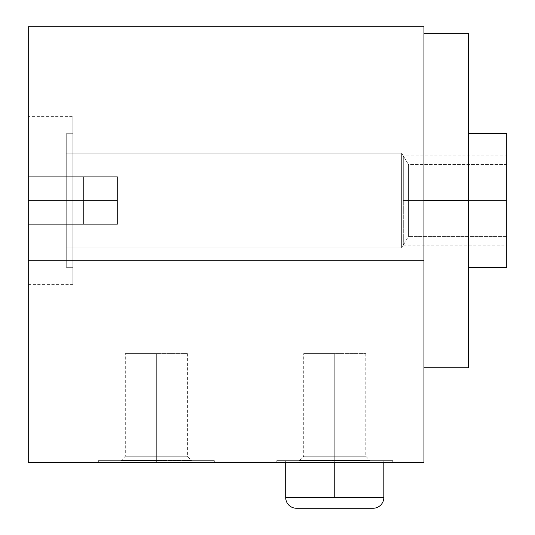 <?xml version="1.0" encoding="UTF-8"?>
<svg xmlns="http://www.w3.org/2000/svg" width="535" height="535" viewBox="0 0 535 535"><rect width="100%" height="100%" fill="white"/><g stroke="black" fill="none" stroke-linecap="round" stroke-linejoin="round"><path stroke-width="0.4" stroke-dasharray="2.67 2.01" d="M28.261 26.75L28.261 462.414L423.961 462.414L28.261 462.414L28.261 116.663L28.261 284.366L28.261 116.663L28.261 224.332L28.261 200.518L117.459 200.518L117.459 224.332L117.459 176.697L117.459 224.332L117.459 200.518L28.261 200.518L28.261 176.697L28.261 200.518L117.459 200.518L117.459 176.697L117.459 200.518L28.261 200.518L28.261 224.332L28.261 200.518L117.459 200.518L117.459 176.697L117.459 224.332L117.459 200.518L28.261 200.518L28.261 176.697L28.261 200.518L117.459 200.518L117.459 176.697L117.459 200.518L28.261 200.518L28.261 284.366L28.261 200.518L72.86 200.518L72.86 284.366L72.86 116.663L72.86 284.366L72.86 200.518L28.261 200.518L28.261 116.663L72.86 116.663L72.86 200.518L72.86 116.663M423.961 260.224L28.261 260.224L423.961 260.224L28.261 260.224L28.261 462.414L423.961 462.414L423.961 26.75M383.816 462.414L383.816 497.543L359.286 497.543L383.816 497.543L359.286 497.543L383.816 497.543L359.286 497.543L383.816 497.543L383.816 460.628L383.816 462.414L383.816 460.628L334.756 460.628L334.756 462.414L392.737 462.414L276.776 462.414L392.737 462.414L334.756 462.414L334.756 460.628L392.737 460.628L276.776 460.628L392.737 460.628L334.756 460.628L334.756 462.414L276.776 462.414L334.756 462.414L334.756 460.628L276.776 460.628L334.756 460.628L334.756 462.414L334.756 460.628L334.756 462.414L391.286 462.414L278.227 462.414L334.756 462.414L334.756 460.628L285.697 460.628L285.697 497.543L285.697 460.628L334.756 460.628L334.756 497.543L285.697 497.543L359.286 497.543L334.756 497.543L334.756 460.628L383.816 460.628L299.52 460.628L334.756 460.628L299.52 460.448L334.756 460.448L334.756 456.255L303.713 456.255L334.756 456.255L334.756 353.588L365.8 353.588L303.713 353.588L334.756 353.588L334.756 460.448L299.52 460.448L369.993 460.628L334.756 460.628L334.756 456.255L303.713 456.255L334.756 456.255L334.756 353.588L303.713 353.588L365.8 353.588L334.756 353.588L334.756 456.255L365.8 456.255L334.756 456.255L365.8 456.255L334.756 456.255L334.756 460.448L369.993 460.448L299.52 460.628L391.286 460.628L278.227 460.628L383.816 460.628L383.816 497.543L285.697 497.543L285.697 462.414M156.354 462.414L98.373 462.414L214.334 462.414L156.354 462.414L156.354 460.628L214.334 460.628L98.373 460.628L214.334 460.628L156.354 460.628L156.354 462.414L98.373 462.414L156.354 462.414L156.354 460.628L98.373 460.628L156.354 460.628L156.354 462.414L212.876 462.414L99.824 462.414L156.354 462.414L156.354 460.628L121.117 460.628L156.354 460.448L121.117 460.448L156.354 460.448L156.354 456.255L125.31 456.255L156.354 456.255L156.354 353.588L187.397 353.588L125.31 353.588L156.354 353.588L156.354 460.448L121.117 460.448L156.354 460.628L191.583 460.628L156.354 460.628L156.354 456.255L125.31 456.255L156.354 456.255L156.354 353.588L125.31 353.588L187.397 353.588L156.354 353.588L156.354 456.255L187.397 456.255L156.354 456.255L187.397 456.255L156.354 456.255L156.354 460.448L191.583 460.448L156.354 460.628L212.876 460.628L99.824 460.628L190.701 460.628L156.354 460.628L156.354 462.414M72.86 267.333L72.86 133.703L72.86 267.333L66.26 267.333L66.26 133.703L66.26 267.333L66.26 133.703L72.86 133.703L72.86 267.333L72.86 133.703L66.26 133.703L66.26 267.333L72.86 267.333L72.86 133.703L72.86 267.333L66.26 267.333L66.26 133.703L66.26 267.333M28.261 200.518L72.86 200.518L28.261 200.518L28.261 176.791L28.261 200.518L83.567 200.518L83.567 176.791L83.567 200.518L28.261 200.518L28.261 224.245L28.261 200.518L83.567 200.518L83.567 224.245L83.567 200.518L28.261 200.518L28.261 176.791L28.261 200.518L83.567 200.518L83.567 176.697L83.567 224.245L83.567 176.791L83.567 200.518L83.567 176.791L83.567 200.518L28.261 200.518L28.261 224.245L28.261 200.518L83.567 200.518L83.567 224.245L83.567 200.518L28.261 200.518L28.261 223.737L28.261 177.292L28.261 282.266L28.261 118.77L28.261 200.518L117.459 200.518L117.459 223.737L117.459 177.292L117.459 223.737L117.459 177.292L117.459 200.518L28.261 200.518L117.459 200.518L28.261 200.518L72.86 200.518L72.86 282.266L72.86 118.77L72.86 200.518L28.261 200.518L83.567 200.518L83.567 224.332L83.567 176.697L83.567 224.245L83.567 176.791L83.567 223.737L83.567 177.292L83.567 223.737L83.567 177.292L83.567 200.518L28.261 200.518L28.261 177.386L28.261 223.65L28.261 200.518L83.567 200.518L28.261 200.518L28.261 177.386L28.261 223.65L28.261 200.518M468.56 367.772L468.56 200.518L423.961 200.518L423.961 367.772L423.961 200.518L468.56 200.518L468.56 133.703L468.56 367.772L468.56 33.264M66.26 247.879L66.26 153.15L66.26 247.879L401.645 247.879L401.645 153.15L66.26 153.15L66.26 247.879L66.26 153.15L401.645 153.15L401.645 247.879L408.452 236.557L408.452 164.479L401.645 153.15L401.645 247.879L66.26 247.879L66.26 153.15L66.26 247.879L401.645 247.879L401.645 153.15L408.452 164.479L408.452 236.557L506.739 236.557L506.739 164.479L506.739 236.557L506.739 164.479L408.452 164.479L408.452 236.557L401.645 247.879L408.452 236.557L408.452 164.479L506.739 164.479L506.739 236.557L408.452 236.557L408.452 164.479L408.452 236.557L506.739 236.557L506.739 164.479L506.739 236.557M506.739 133.703L506.739 267.333L506.739 133.703M296.397 508.25L373.116 508.25L296.397 508.25M334.756 497.543L310.226 497.543L359.286 497.543L310.226 497.543L334.756 497.543L334.756 460.628L300.402 460.628L369.11 460.628L334.756 460.628L334.756 462.414M403.303 200.518L403.303 155.912L403.303 200.518L506.739 200.518L506.739 155.912L506.739 200.518L403.303 200.518L506.739 200.518L506.739 245.117L506.739 200.518L403.303 200.518L403.303 155.912L403.303 245.117L403.303 200.518L506.739 200.518L506.739 157.036L506.739 244L506.739 200.518L403.303 200.518M423.961 200.518L423.961 37.457L423.961 363.579L423.961 200.518L468.56 200.518L468.56 267.333L468.56 133.703L468.56 267.333M156.354 353.588L156.354 460.628L122 460.448L190.701 460.448L156.354 460.448L156.354 456.255L126.086 456.255L186.615 456.255L156.354 456.255L156.354 353.588L126.086 353.588L156.354 353.588M403.303 245.117L506.739 245.117L506.739 155.912L403.303 155.912M66.26 133.703L72.86 133.703M66.26 153.15L401.645 153.15L408.452 164.479L506.739 164.479M401.645 247.879L401.645 153.15L401.645 247.879M334.756 353.588L334.756 460.628L300.402 460.448L369.11 460.448L334.756 460.448L334.756 456.255L304.495 456.255L365.024 456.255L334.756 456.255L334.756 353.588L304.495 353.588L365.024 353.588L334.756 353.588M28.261 260.224L28.261 116.663M383.816 497.543L285.697 497.543L383.816 497.543M28.261 224.332L117.459 224.332L28.261 224.332M28.261 176.697L117.459 176.697L28.261 176.697M28.261 284.366L72.86 284.366M392.737 462.414L392.737 460.628M276.776 462.414L276.776 460.628M214.334 462.414L214.334 460.628M98.373 462.414L98.373 460.628M121.117 460.628L125.31 456.255L125.31 353.588M187.397 353.588L187.397 456.255L191.583 460.628M299.52 460.628L303.713 456.255L303.713 353.588M365.8 353.588L365.8 456.255L369.993 460.628M28.261 176.791L83.567 176.791L28.261 176.791M28.261 224.245L83.567 224.245L28.261 224.245"/><path stroke-width="0.8" d="M28.261 260.224L28.261 26.75L28.261 462.414L423.961 462.414L28.261 462.414L423.961 462.414L423.961 260.224L423.961 462.414L423.961 260.224L28.261 260.224L28.261 26.75L423.961 26.75L423.961 260.224L28.261 260.224L28.261 462.414L28.261 260.224L423.961 260.224L423.961 33.264L423.961 260.224M506.739 155.912L506.739 267.333L468.56 267.333L506.739 267.333L506.739 133.703L506.739 267.333L468.56 267.333L468.56 367.759L468.56 33.27L468.56 133.703L506.739 133.703L468.56 133.703L468.56 33.27L468.56 200.518L423.961 200.518L468.56 200.518L468.56 367.772L423.961 367.772M423.961 33.264L468.56 33.264L468.56 200.518L423.961 200.518M373.116 508.25L296.397 508.25A10.707 10.707 0 0 1 285.697 497.543L383.816 497.543L383.816 462.414L383.816 497.543A10.707 10.707 0 0 1 373.116 508.25A10.707 10.707 0 0 0 383.816 497.543L359.286 497.543L383.816 497.543A10.707 10.707 0 0 1 373.116 508.25L296.397 508.25A10.707 10.707 0 0 1 285.697 497.543L285.697 462.414L285.697 497.543L334.756 497.543L334.756 462.414L334.756 497.543L359.286 497.543L285.697 497.543A10.707 10.707 0 0 0 296.397 508.25M506.739 267.333L506.739 245.117M468.56 133.703L506.739 133.703M383.816 462.414L383.816 497.543M334.756 462.414L334.756 497.543M285.697 462.414L285.697 497.543"/></g></svg>
